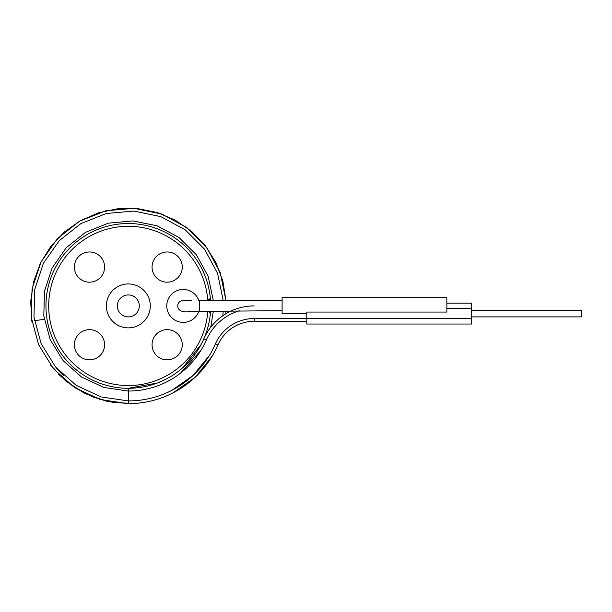 <?xml version="1.0" encoding="UTF-8"?>
<svg xmlns="http://www.w3.org/2000/svg" width="612" height="612" viewBox="0 0 612 612"><rect width="100%" height="100%" fill="white"/><g stroke="black" fill="none" stroke-linecap="round" stroke-linejoin="round"><path stroke-width="0.92" d="M128.329 294.93A10.985 10.985 0 0 1 139.306 305.916A10.985 10.985 0 0 1 128.329 316.894A10.985 10.985 0 0 1 117.343 305.916A10.985 10.985 0 0 1 128.329 294.93M128.329 327.879A21.971 21.971 0 0 1 106.358 305.916A21.971 21.971 0 0 1 128.329 283.945A21.971 21.971 0 0 1 150.292 305.916A21.971 21.971 0 0 1 128.329 327.879M207.766 311.416A2.746 2.746 0 0 0 207.529 311.409L198.778 311.409A16.478 16.478 0 0 1 173.448 319.158A16.478 16.478 0 0 1 173.448 292.666A16.478 16.478 0 0 1 198.778 300.423L207.529 300.423A2.746 2.746 0 0 0 207.766 300.408A79.629 79.629 0 0 0 86.935 237.884A79.629 79.629 0 0 0 86.935 373.94A79.629 79.629 0 0 0 207.766 311.416C209.472 311.768 210.306 312.778 210.26 314.438A2.746 2.746 0 0 0 209.38 312.12A2.746 2.746 0 0 1 210.26 314.438A82.375 82.375 0 0 1 128.329 388.291A82.375 82.375 0 0 1 45.946 305.916A82.375 82.375 0 0 1 128.329 223.533A82.375 82.375 0 0 1 210.26 297.394L210.52 300.423M207.766 300.408C209.472 300.056 210.306 299.054 210.26 297.394A2.746 2.746 115.9 0 1 207.529 300.423L198.778 300.423M182.261 267.077A15.101 15.101 0 0 1 167.16 282.186A15.101 15.101 0 0 1 152.059 267.077A15.101 15.101 0 0 1 167.16 251.976A15.101 15.101 0 0 1 182.261 267.077M167.16 359.848A15.101 15.101 0 0 1 152.059 344.747A15.101 15.101 0 0 1 167.16 329.646A15.101 15.101 0 0 1 182.261 344.747A15.101 15.101 0 0 1 167.16 359.848M74.389 344.747A15.101 15.101 0 0 1 89.49 329.646A15.101 15.101 0 0 1 104.598 344.747A15.101 15.101 0 0 1 89.49 359.848A15.101 15.101 0 0 1 74.389 344.747M89.49 251.976A15.101 15.101 0 0 1 104.598 267.077A15.101 15.101 0 0 1 89.49 282.186A15.101 15.101 0 0 1 74.389 267.077A15.101 15.101 0 0 1 89.49 251.976M199.719 300.423L199.719 311.409L282.094 310.667M191.655 300.507L185.076 300.737A5.493 5.493 0 0 0 177.755 305.916A5.493 5.493 0 0 0 185.076 311.095L198.778 311.409M199.719 311.409L191.655 311.317M210.52 311.409L210.26 314.415M166.204 379.065L157.223 383.058L128.329 388.291L128.329 391.037L103.948 387.473L81.61 377.068L63.181 360.705L50.222 339.752L43.796 315.968L44.462 291.335L52.15 267.926L66.226 247.699L85.504 232.346L108.362 223.166L132.903 220.917L157.055 225.782L178.803 237.372L196.322 254.699L208.141 276.318L213.274 300.423L208.141 276.318L196.322 254.699L178.803 237.372L157.055 225.79L132.903 220.917L108.362 223.166L85.504 232.346L66.226 247.699L52.15 267.926L44.462 291.335L43.796 315.968L50.222 339.752L63.181 360.705L81.61 377.068L103.948 387.473L128.329 391.037L128.329 403.668L100.276 399.559L74.588 387.572L53.42 368.722L38.548 344.587L31.227 317.2L32.069 288.864L41.012 261.967L57.291 238.764L79.545 221.2L105.899 210.765L134.143 208.332L161.897 214.101L186.828 227.595L206.841 247.676L220.243 272.646L225.927 300.423L220.243 272.646L206.841 247.676L186.828 227.595L161.897 214.108L134.143 208.332L105.899 210.765L79.545 221.2L57.291 238.764L41.012 261.967L32.069 288.864L31.227 317.2L38.548 344.587L53.42 368.722L74.588 387.572L100.276 399.559L128.329 403.668L105.937 401.067L84.731 393.409L65.851 381.1L50.291 364.79A1.102 1.102 -126.4 0 1 50.276 364.767A1.102 1.102 0 0 0 50.291 364.79M201.065 344.571L182.621 367.866M213.366 324.062L210.742 327.198L213.274 311.409L210.742 327.198L209.304 329.149M207.858 331.299L206.443 333.639M133.944 403.507L113.235 402.497L93.208 397.142L74.756 387.679L58.714 374.544M31.893 321.935L30.677 301.471L33.568 281.91L40.338 263.328L50.712 246.491L64.26 232.078L80.432 220.695L98.563 212.8L117.917 208.715L137.692 208.608L157.085 212.486L175.3 220.182L191.594 231.397L205.295 245.657L215.852 262.38L222.822 280.893L225.927 300.423M225.927 311.409L225.774 313.688M212.234 356.062L195.312 377.107L173.273 392.72M225.752 313.887L224.742 314.453M223.877 315.019L219.578 318.171M306.811 313.681L282.094 313.681L282.094 297.677L446.852 297.677L446.852 312.051L306.811 312.051L306.811 318.546L254.156 318.546A42.289 42.289 0 0 0 215.401 343.913A95.005 95.005 0 0 1 128.329 400.921L101.079 396.928L76.118 385.292L55.539 366.978L41.088 343.539L33.958 316.932L34.762 289.407L43.429 263.259L59.234 240.7L80.838 223.625L106.434 213.458L133.875 211.071L160.841 216.64L185.084 229.722L204.553 249.199L217.612 273.449L223.173 300.423M223.173 311.409L222.829 315.731M203.827 338.864A54.919 54.919 0 0 1 254.156 305.916A54.919 54.919 0 0 0 203.827 338.864L206.343 339.966A52.173 52.173 0 0 1 239.82 310.667M471.561 318.546L306.811 318.546L306.811 324.039L471.561 324.039L471.561 303.17L446.852 303.17M471.561 316.894L581.4 316.894L581.4 310.307L471.561 310.307M215.401 343.913L217.918 345.015A97.752 97.752 0 0 1 128.329 403.668A97.752 97.752 0 0 0 217.918 345.015A39.543 39.543 0 0 1 254.156 321.292L306.811 321.292M200.943 350.332L180.456 373.205M63.832 375.676L56.725 368.355M209.373 355.488L193.071 375.439L172.01 390.28M34.486 320.787L44.255 319.242M128.329 391.037A85.122 85.122 0 0 0 206.343 339.966M446.852 308.662L471.561 308.662M217.918 345.015A39.543 39.543 0 0 1 254.156 321.292L254.156 318.546M210.107 298.625L207.529 300.423L282.094 300.423M209.939 312.839L210.145 313.313"/></g></svg>

